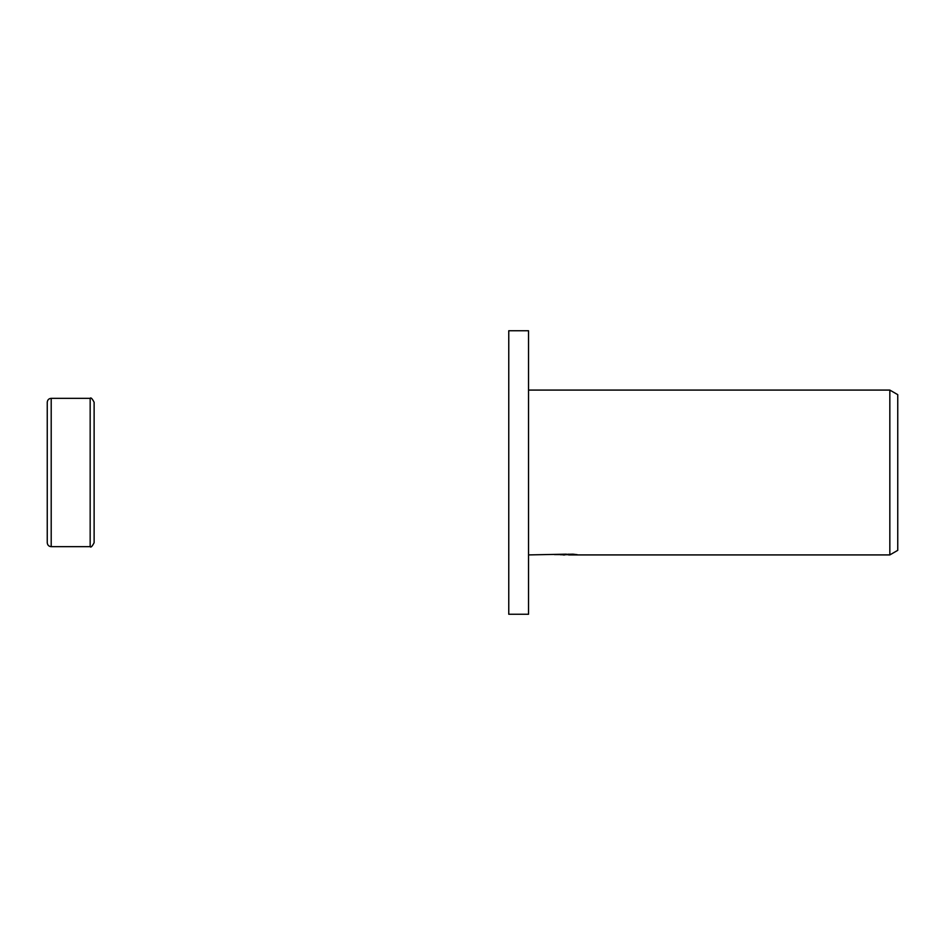 <?xml version="1.0" encoding="UTF-8"?>
<svg xmlns="http://www.w3.org/2000/svg" width="945" height="945" viewBox="0 0 945 945"><rect width="100%" height="100%" fill="white"/><g stroke="black" fill="none" stroke-linecap="round" stroke-linejoin="round"><path stroke-width="1.42" d="M47.25 542.713L47.25 472.5L47.25 542.713C47.486 545.123 48.797 546.434 51.207 546.671L51.207 398.329L90.165 398.329C90.838 397.207 92.161 398.53 94.122 402.286L94.122 542.713L94.122 402.286M90.165 398.329L90.165 546.671L51.207 546.671M47.25 472.5L47.25 402.286L47.25 472.5M528.538 614.25L508.764 614.25L508.764 330.75L528.538 330.75L528.538 614.25M568.595 554.656L560.491 554.75M564.803 554.916L563.043 554.916M889.836 554.916L889.836 390.084L897.75 394.656L897.75 550.344L889.836 554.916L568.736 554.916L568.595 554.172M528.538 390.084L889.836 390.084M566.291 554.172L528.538 554.916M566.291 554.597L554.432 554.597L572.918 554.172L577.159 554.644L568.595 554.904M90.165 546.671C90.838 547.793 92.161 546.47 94.122 542.713M51.207 398.329C48.797 398.566 47.486 399.877 47.25 402.286"/></g></svg>
